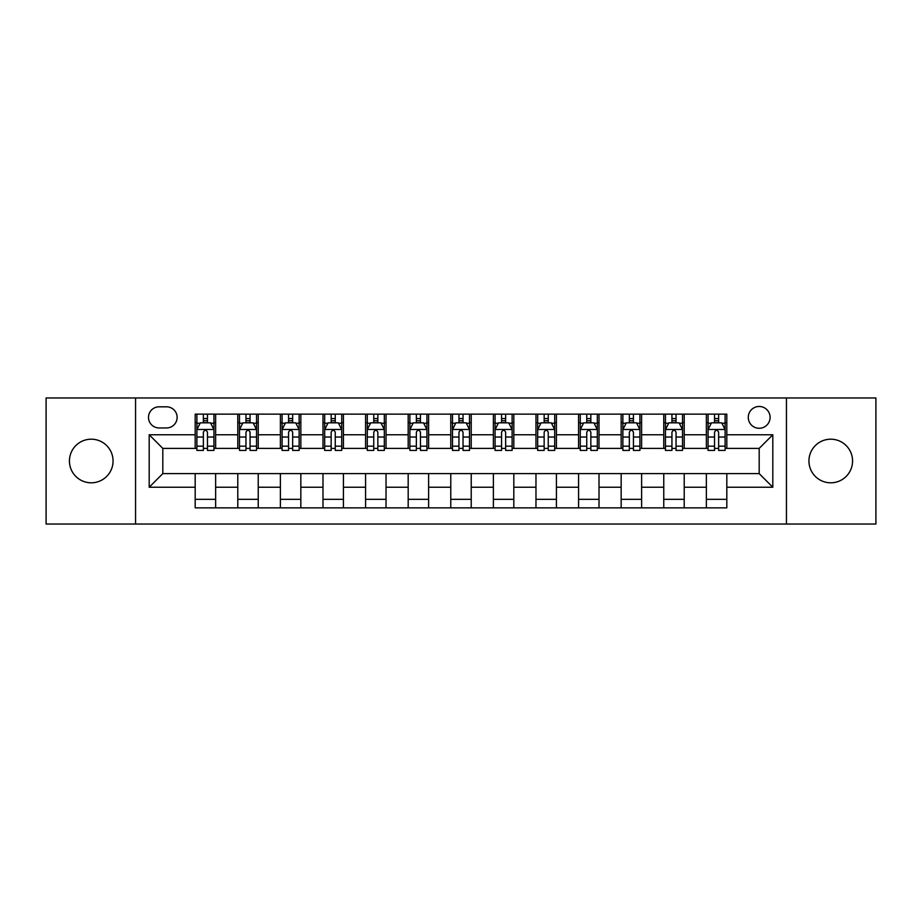 <?xml version="1.0" encoding="UTF-8"?>
<svg xmlns="http://www.w3.org/2000/svg" width="922" height="922" viewBox="0 0 922 922"><rect width="100%" height="100%" fill="white"/><g stroke="black" fill="none" stroke-linecap="round" stroke-linejoin="round"><path stroke-width="1.38" d="M830.745 439.195A21.805 21.805 0 0 0 808.94 461A21.805 21.805 0 0 0 830.745 482.805A21.805 21.805 0 0 0 852.562 461A21.805 21.805 0 0 0 830.745 439.195M91.255 439.195A21.805 21.805 0 0 0 69.438 461A21.805 21.805 0 0 0 91.255 482.805A21.805 21.805 0 0 0 113.06 461A21.805 21.805 0 0 0 91.255 439.195M759.186 406.475A10.903 10.903 0 0 0 748.272 417.378A10.903 10.903 0 0 0 759.186 428.281A10.903 10.903 0 0 0 770.089 417.378A10.903 10.903 0 0 0 759.186 406.475M786.443 524.042L875.9 524.042L875.9 397.958L786.443 397.958L786.443 524.042L135.557 524.042L135.557 397.958L46.1 397.958L46.1 524.042L135.557 524.042M159.068 427.946L166.571 427.946A10.568 10.568 0 0 0 177.128 417.378A10.568 10.568 0 0 0 166.571 406.821L159.068 406.821A10.568 10.568 0 0 0 148.5 417.378A10.568 10.568 0 0 0 159.068 427.946M786.443 397.958L135.557 397.958M195.187 487.242L149.191 487.242L149.191 434.758L195.187 434.758L195.187 448.392L162.814 448.392L162.814 473.608L195.187 473.608L195.187 507.861L726.813 507.861L726.813 473.608L759.186 473.608L759.186 448.392L726.813 448.392L726.813 434.758L772.809 434.758L772.809 487.242L726.813 487.242M726.813 434.758L726.813 414.139L195.187 414.139L195.187 434.758M706.367 414.139L706.367 448.392L708.061 448.392M714.538 448.392L718.63 448.392M725.107 448.392L726.813 448.392M706.367 448.392L682.511 448.392M663.759 414.139L663.759 448.392L665.465 448.392M671.942 448.392L676.033 448.392M663.759 448.392L639.914 448.392M621.163 414.139L621.163 448.392L622.869 448.392M629.346 448.392L633.437 448.392M621.163 448.392L597.318 448.392M578.567 414.139L578.567 448.392L580.272 448.392M586.749 448.392L590.841 448.392M578.567 448.392L554.71 448.392M535.97 414.139L535.97 448.392L537.676 448.392M544.153 448.392L548.244 448.392M535.97 448.392L512.113 448.392M493.374 414.139L493.374 448.392L495.079 448.392M501.556 448.392L505.648 448.392M493.374 448.392L469.517 448.392M450.777 414.139L450.777 448.392L452.483 448.392M458.96 448.392L463.04 448.392M450.777 448.392L426.921 448.392M408.181 414.139L408.181 448.392L409.887 448.392M416.352 448.392L420.444 448.392M408.181 448.392L384.324 448.392M365.585 414.139L365.585 448.392L367.29 448.392M373.756 448.392L377.847 448.392M365.585 448.392L341.728 448.392M322.988 414.139L322.988 448.392L324.682 448.392M331.159 448.392L335.251 448.392M322.988 448.392L299.131 448.392M280.392 414.139L280.392 448.392L282.086 448.392M288.563 448.392L292.654 448.392M280.392 448.392L256.535 448.392M237.784 414.139L237.784 448.392L239.49 448.392M245.967 448.392L250.058 448.392M237.784 448.392L213.939 448.392M195.187 448.392L196.893 448.392M203.37 448.392L207.462 448.392M195.187 473.608L215.633 473.608L215.633 507.861M726.813 473.608L215.633 473.608M215.633 414.139L215.633 448.392M195.187 422.668L196.893 422.668M203.37 422.668L207.462 422.668M213.939 422.668L215.633 422.668M195.187 499.332L215.633 499.332M237.784 473.608L237.784 507.861M258.241 414.139L258.241 448.392M237.784 422.668L239.49 422.668M245.967 422.668L250.058 422.668M256.535 422.668L258.241 422.668M258.241 473.608L258.241 507.861M237.784 499.332L258.241 499.332M280.392 473.608L280.392 507.861M300.837 473.608L300.837 507.861M280.392 499.332L300.837 499.332M300.837 414.139L300.837 448.392M280.392 422.668L282.086 422.668M288.563 422.668L292.654 422.668M299.131 422.668L300.837 422.668M322.988 473.608L322.988 507.861M343.433 473.608L343.433 507.861M322.988 499.332L343.433 499.332M343.433 414.139L343.433 448.392M322.988 422.668L324.682 422.668M331.159 422.668L335.251 422.668M341.728 422.668L343.433 422.668M365.585 473.608L365.585 507.861M386.03 473.608L386.03 507.861M365.585 499.332L386.03 499.332M386.03 414.139L386.03 448.392M365.585 422.668L367.29 422.668M373.756 422.668L377.847 422.668M384.324 422.668L386.03 422.668M408.181 473.608L408.181 507.861M428.626 473.608L428.626 507.861M408.181 499.332L428.626 499.332M428.626 414.139L428.626 448.392M408.181 422.668L409.887 422.668M416.352 422.668L420.444 422.668M426.921 422.668L428.626 422.668M450.777 473.608L450.777 507.861M471.223 473.608L471.223 507.861M450.777 499.332L471.223 499.332M471.223 414.139L471.223 448.392M450.777 422.668L452.483 422.668M458.96 422.668L463.04 422.668M469.517 422.668L471.223 422.668M493.374 473.608L493.374 507.861M513.819 473.608L513.819 507.861M493.374 499.332L513.819 499.332M513.819 414.139L513.819 448.392M493.374 422.668L495.079 422.668M501.556 422.668L505.648 422.668M512.113 422.668L513.819 422.668M535.97 473.608L535.97 507.861M556.415 473.608L556.415 507.861M535.97 499.332L556.415 499.332M556.415 414.139L556.415 448.392M535.97 422.668L537.676 422.668M544.153 422.668L548.244 422.668M554.71 422.668L556.415 422.668M578.567 473.608L578.567 507.861M599.012 473.608L599.012 507.861M578.567 499.332L599.012 499.332M599.012 414.139L599.012 448.392M578.567 422.668L580.272 422.668M586.749 422.668L590.841 422.668M597.318 422.668L599.012 422.668M621.163 473.608L621.163 507.861M641.608 473.608L641.608 507.861M621.163 499.332L641.608 499.332M641.608 414.139L641.608 448.392M621.163 422.668L622.869 422.668M629.346 422.668L633.437 422.668M639.914 422.668L641.608 422.668M663.759 473.608L663.759 507.861M684.216 473.608L684.216 507.861M663.759 499.332L684.216 499.332M684.216 414.139L684.216 448.392M663.759 422.668L665.465 422.668M671.942 422.668L676.033 422.668M682.511 422.668L684.216 422.668M706.367 473.608L706.367 507.861M706.367 499.332L726.813 499.332M706.367 422.668L708.061 422.668M714.538 422.668L718.63 422.668M725.107 422.668L726.813 422.668M162.814 448.392L149.191 434.758M162.814 473.608L149.191 487.242M772.809 434.758L759.186 448.392M772.809 487.242L759.186 473.608M207.462 418.576L203.37 418.576M213.939 446.167L207.462 446.167L207.462 450.432L213.939 450.432L213.939 429.652L210.527 422.829L200.305 422.829L196.893 429.652L196.893 450.432L203.37 450.432L203.37 446.167L196.893 446.167M196.893 429.652L196.893 414.139M213.939 429.652L213.939 414.139M203.37 422.829L203.37 414.139M207.462 414.139L207.462 422.829M207.462 446.167L207.462 432.199C206.102 429.583 204.73 429.583 203.37 432.199L203.37 446.167M250.058 418.576L245.967 418.576M256.535 446.167L250.058 446.167L250.058 450.432L256.535 450.432L256.535 429.652L253.124 422.829L242.901 422.829L239.49 429.652L239.49 450.432L245.967 450.432L245.967 446.167L239.49 446.167M239.49 429.652L239.49 414.139M256.535 429.652L256.535 414.139M245.967 422.829L245.967 414.139M250.058 414.139L250.058 422.829M250.058 446.167L250.058 432.199C248.698 429.583 247.338 429.583 245.967 432.199L245.967 446.167M292.654 418.576L288.563 418.576M299.131 446.167L292.654 446.167L292.654 450.432L299.131 450.432L299.131 429.652L295.72 422.829L285.497 422.829L282.086 429.652L282.086 450.432L288.563 450.432L288.563 446.167L282.086 446.167M282.086 429.652L282.086 414.139M299.131 429.652L299.131 414.139M288.563 422.829L288.563 414.139M292.654 414.139L292.654 422.829M292.654 446.167L292.654 432.199C291.294 429.583 289.934 429.583 288.563 432.199L288.563 446.167M335.251 418.576L331.159 418.576M341.728 446.167L335.251 446.167L335.251 450.432L341.728 450.432L341.728 429.652L338.316 422.829L328.094 422.829L324.682 429.652L324.682 450.432L331.159 450.432L331.159 446.167L324.682 446.167M324.682 429.652L324.682 414.139M341.728 429.652L341.728 414.139M331.159 422.829L331.159 414.139M335.251 414.139L335.251 422.829M335.251 446.167L335.251 432.199C333.891 429.583 332.531 429.583 331.159 432.199L331.159 446.167M377.847 418.576L373.756 418.576M384.324 446.167L377.847 446.167L377.847 450.432L384.324 450.432L384.324 429.652L380.913 422.829L370.69 422.829L367.29 429.652L367.29 450.432L373.756 450.432L373.756 446.167L367.29 446.167M367.29 429.652L367.29 414.139M384.324 429.652L384.324 414.139M373.756 422.829L373.756 414.139M377.847 414.139L377.847 422.829M377.847 446.167L377.847 432.199C376.487 429.583 375.127 429.583 373.756 432.199L373.756 446.167M420.444 418.576L416.352 418.576M426.921 446.167L420.444 446.167L420.444 450.432L426.921 450.432L426.921 429.652L423.509 422.829L413.287 422.829L409.887 429.652L409.887 450.432L416.352 450.432L416.352 446.167L409.887 446.167M409.887 429.652L409.887 414.139M426.921 429.652L426.921 414.139M416.352 422.829L416.352 414.139M420.444 414.139L420.444 422.829M420.444 446.167L420.444 432.199C419.084 429.583 417.724 429.583 416.352 432.199L416.352 446.167M463.04 418.576L458.96 418.576M469.517 446.167L463.04 446.167L463.04 450.432L469.517 450.432L469.517 429.652L466.117 422.829L455.883 422.829L452.483 429.652L452.483 450.432L458.96 450.432L458.96 446.167L452.483 446.167M452.483 429.652L452.483 414.139M469.517 429.652L469.517 414.139M458.96 422.829L458.96 414.139M463.04 414.139L463.04 422.829M463.04 446.167L463.04 432.199C461.68 429.583 460.32 429.583 458.96 432.199L458.96 446.167M505.648 418.576L501.556 418.576M512.113 446.167L505.648 446.167L505.648 450.432L512.113 450.432L512.113 429.652L508.714 422.829L498.491 422.829L495.079 429.652L495.079 450.432L501.556 450.432L501.556 446.167L495.079 446.167M495.079 429.652L495.079 414.139M512.113 429.652L512.113 414.139M501.556 422.829L501.556 414.139M505.648 414.139L505.648 422.829M505.648 446.167L505.648 432.199C504.276 429.583 502.916 429.583 501.556 432.199L501.556 446.167M548.244 418.576L544.153 418.576M554.71 446.167L548.244 446.167L548.244 450.432L554.71 450.432L554.71 429.652L551.31 422.829L541.087 422.829L537.676 429.652L537.676 450.432L544.153 450.432L544.153 446.167L537.676 446.167M537.676 429.652L537.676 414.139M554.71 429.652L554.71 414.139M544.153 422.829L544.153 414.139M548.244 414.139L548.244 422.829M548.244 446.167L548.244 432.199C546.873 429.583 545.513 429.583 544.153 432.199L544.153 446.167M590.841 418.576L586.749 418.576M597.318 446.167L590.841 446.167L590.841 450.432L597.318 450.432L597.318 429.652L593.906 422.829L583.684 422.829L580.272 429.652L580.272 450.432L586.749 450.432L586.749 446.167L580.272 446.167M580.272 429.652L580.272 414.139M597.318 429.652L597.318 414.139M586.749 422.829L586.749 414.139M590.841 414.139L590.841 422.829M590.841 446.167L590.841 432.199C589.481 429.583 588.109 429.583 586.749 432.199L586.749 446.167M633.437 418.576L629.346 418.576M639.914 446.167L633.437 446.167L633.437 450.432L639.914 450.432L639.914 429.652L636.503 422.829L626.28 422.829L622.869 429.652L622.869 450.432L629.346 450.432L629.346 446.167L622.869 446.167M622.869 429.652L622.869 414.139M639.914 429.652L639.914 414.139M629.346 422.829L629.346 414.139M633.437 414.139L633.437 422.829M633.437 446.167L633.437 432.199C632.077 429.583 630.706 429.583 629.346 432.199L629.346 446.167M676.033 418.576L671.942 418.576M682.511 446.167L676.033 446.167L676.033 450.432L682.511 450.432L682.511 429.652L679.099 422.829L668.876 422.829L665.465 429.652L665.465 450.432L671.942 450.432L671.942 446.167L665.465 446.167M665.465 429.652L665.465 414.139M682.511 429.652L682.511 414.139M671.942 422.829L671.942 414.139M676.033 414.139L676.033 422.829M676.033 446.167L676.033 432.199C674.673 429.583 673.314 429.583 671.942 432.199L671.942 446.167M718.63 418.576L714.538 418.576M725.107 446.167L718.63 446.167L718.63 450.432L725.107 450.432L725.107 429.652L721.696 422.829L711.473 422.829L708.061 429.652L708.061 450.432L714.538 450.432L714.538 446.167L708.061 446.167M708.061 429.652L708.061 414.139M725.107 429.652L725.107 414.139M714.538 422.829L714.538 414.139M718.63 414.139L718.63 422.829M718.63 446.167L718.63 432.199C717.27 429.583 715.91 429.583 714.538 432.199L714.538 446.167M237.784 487.242L215.633 487.242M237.784 434.758L215.633 434.758M280.392 434.758L258.241 434.758M280.392 487.242L258.241 487.242M322.988 434.758L300.837 434.758M322.988 487.242L300.837 487.242M365.585 434.758L343.433 434.758M365.585 487.242L343.433 487.242M408.181 434.758L386.03 434.758M408.181 487.242L386.03 487.242M450.777 434.758L428.626 434.758M450.777 487.242L428.626 487.242M493.374 434.758L471.223 434.758M493.374 487.242L471.223 487.242M535.97 434.758L513.819 434.758M535.97 487.242L513.819 487.242M578.567 434.758L556.415 434.758M578.567 487.242L556.415 487.242M621.163 434.758L599.012 434.758M621.163 487.242L599.012 487.242M663.759 434.758L641.608 434.758M663.759 487.242L641.608 487.242M706.367 434.758L684.216 434.758M706.367 487.242L684.216 487.242M213.846 429.479L196.985 429.479M196.893 423.244L200.097 423.244M210.735 423.244L213.939 423.244M203.37 437.028L196.893 437.028M213.939 437.028L207.462 437.028M207.462 420.743L203.37 420.743M256.443 429.479L239.582 429.479M239.49 423.244L242.693 423.244M253.331 423.244L256.535 423.244M245.967 437.028L239.49 437.028M256.535 437.028L250.058 437.028M250.058 420.743L245.967 420.743M299.039 429.479L282.178 429.479M282.086 423.244L285.29 423.244M295.927 423.244L299.131 423.244M288.563 437.028L282.086 437.028M299.131 437.028L292.654 437.028M292.654 420.743L288.563 420.743M341.647 429.479L324.775 429.479M324.682 423.244L327.886 423.244M338.524 423.244L341.728 423.244M331.159 437.028L324.682 437.028M341.728 437.028L335.251 437.028M335.251 420.743L331.159 420.743M384.243 429.479L367.371 429.479M367.29 423.244L370.494 423.244M381.12 423.244L384.324 423.244M373.756 437.028L367.29 437.028M384.324 437.028L377.847 437.028M377.847 420.743L373.756 420.743M426.84 429.479L409.967 429.479M409.887 423.244L413.091 423.244M423.717 423.244L426.921 423.244M416.352 437.028L409.887 437.028M426.921 437.028L420.444 437.028M420.444 420.743L416.352 420.743M469.436 429.479L452.564 429.479M452.483 423.244L455.687 423.244M466.313 423.244L469.517 423.244M458.96 437.028L452.483 437.028M469.517 437.028L463.04 437.028M463.04 420.743L458.96 420.743M512.033 429.479L495.16 429.479M495.079 423.244L498.283 423.244M508.909 423.244L512.113 423.244M501.556 437.028L495.079 437.028M512.113 437.028L505.648 437.028M505.648 420.743L501.556 420.743M554.629 429.479L537.757 429.479M537.676 423.244L540.88 423.244M551.506 423.244L554.71 423.244M544.153 437.028L537.676 437.028M554.71 437.028L548.244 437.028M548.244 420.743L544.153 420.743M597.226 429.479L580.353 429.479M580.272 423.244L583.476 423.244M594.114 423.244L597.318 423.244M586.749 437.028L580.272 437.028M597.318 437.028L590.841 437.028M590.841 420.743L586.749 420.743M639.822 429.479L622.961 429.479M622.869 423.244L626.073 423.244M636.71 423.244L639.914 423.244M629.346 437.028L622.869 437.028M639.914 437.028L633.437 437.028M633.437 420.743L629.346 420.743M682.418 429.479L665.557 429.479M665.465 423.244L668.669 423.244M679.307 423.244L682.511 423.244M671.942 437.028L665.465 437.028M682.511 437.028L676.033 437.028M676.033 420.743L671.942 420.743M725.015 429.479L708.154 429.479M708.061 423.244L711.265 423.244M721.903 423.244L725.107 423.244M714.538 437.028L708.061 437.028M725.107 437.028L718.63 437.028M718.63 420.743L714.538 420.743"/></g></svg>
